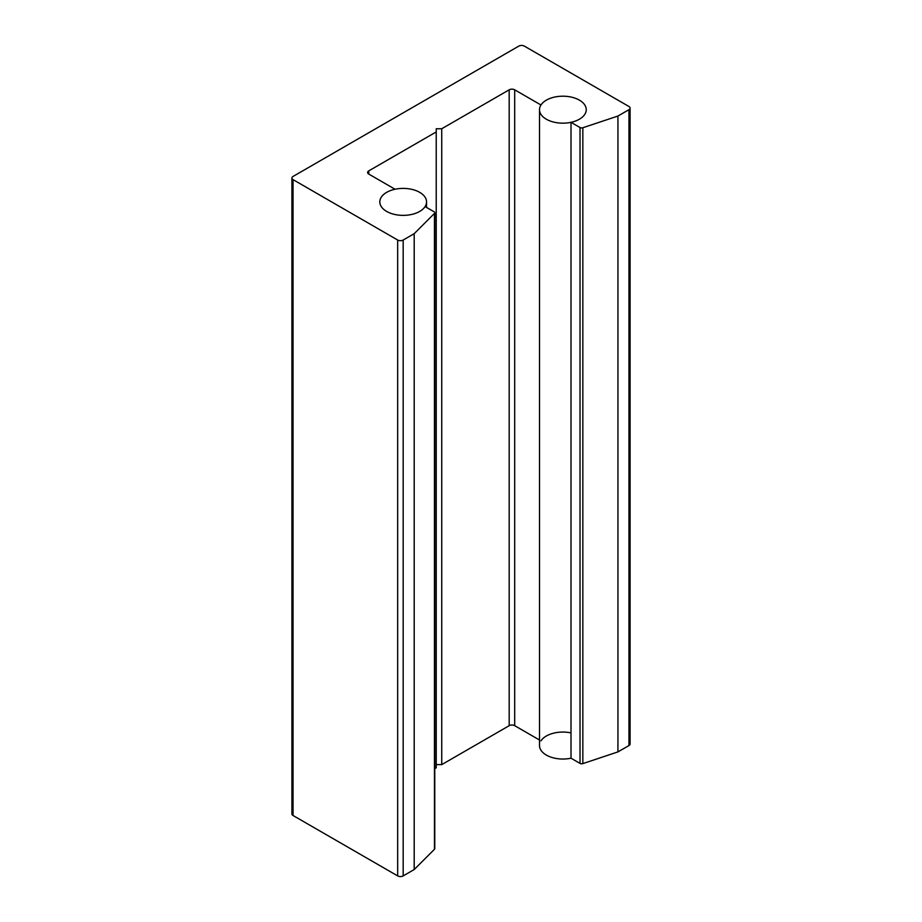 <?xml version="1.0" encoding="UTF-8"?>
<svg xmlns="http://www.w3.org/2000/svg" width="922" height="922" viewBox="0 0 922 922"><rect width="100%" height="100%" fill="white"/><g stroke="black" fill="none" stroke-linecap="round" stroke-linejoin="round"><path stroke-width="1.38" d="M434.089 211.783A2.34 1.348 180 0 1 434.769 212.74A2.34 1.348 180 0 1 434.458 213.408L414.197 233.681L403.179 240.031A3.895 2.247 180 0 1 397.67 240.031L293.046 179.629A3.895 2.247 180 0 1 291.905 178.038A3.895 2.247 180 0 1 293.046 176.448L518.821 46.1A3.895 2.247 180 0 1 524.33 46.1L628.954 106.503A3.895 2.247 180 0 1 630.095 108.093A3.895 2.247 180 0 1 628.954 109.683L617.936 116.045L582.842 127.743A2.34 1.348 180 0 1 580.019 127.536L571.006 122.326A23.361 13.484 0 0 0 586.242 109.683A23.361 13.484 0 0 0 567.007 96.407A23.361 13.484 0 0 0 540.972 104.993L514.695 89.814A3.895 2.247 0 0 0 509.186 89.814L441.73 128.757L436.221 128.757L436.221 131.938L368.765 170.881A3.895 2.247 0 0 0 367.624 172.472A3.895 2.247 0 0 0 368.765 174.062L395.042 189.24A23.361 13.484 0 0 0 379.818 201.883A23.361 13.484 0 0 0 399.042 215.16A23.361 13.484 0 0 0 425.077 206.586L434.089 211.783M291.905 178.038L291.905 813.907A3.895 2.247 0 0 0 293.046 815.497L397.67 875.9A3.895 2.247 0 0 0 403.179 875.9L414.197 869.538L434.458 849.277A2.34 1.348 0 0 0 434.769 848.597L434.769 212.74M539.508 109.683A23.361 13.484 180 0 1 562.869 96.199A23.361 13.484 180 0 1 586.242 109.683A23.361 13.484 180 0 1 571.813 122.142A23.361 13.484 180 0 1 546.354 119.226A23.361 13.484 180 0 1 539.508 109.683L539.508 745.552A23.361 13.484 0 0 0 546.354 755.083A23.361 13.484 0 0 0 571.006 758.195L580.019 763.393A2.34 1.348 0 0 0 582.842 763.612L617.936 751.903L628.954 745.552A3.895 2.247 0 0 0 630.095 743.962L630.095 108.093M540.972 740.85A23.361 13.484 180 0 1 571.006 732.909M436.221 764.626L441.73 764.626L509.186 725.683A3.895 2.247 180 0 1 514.695 725.683L539.508 740.009M434.769 768.637L436.221 767.807L436.221 131.938M617.936 751.903L617.936 116.045M414.197 869.538L414.197 233.681M571.006 758.195L571.006 122.326M441.73 764.626L441.73 128.757M386.664 211.426A23.361 13.484 180 0 1 379.818 201.883A23.361 13.484 180 0 1 403.179 188.399A23.361 13.484 180 0 1 426.54 201.883A23.361 13.484 180 0 1 412.122 214.342A23.361 13.484 180 0 1 386.664 211.426M434.458 213.408L434.458 849.277M580.019 127.536L580.019 763.393M582.842 763.612L582.842 127.743M509.186 89.814L509.186 725.683M514.695 725.683L514.695 89.814M368.765 174.062L368.765 170.881M293.046 815.497L293.046 179.629M397.67 240.031L397.67 875.9M403.179 875.9L403.179 240.031M628.954 109.683L628.954 745.552M426.54 207.427L426.54 201.883"/></g></svg>

